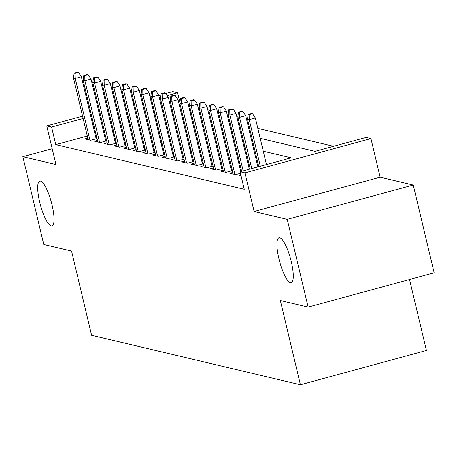 <?xml version="1.0" encoding="UTF-8"?>
<svg xmlns="http://www.w3.org/2000/svg" width="457" height="457" viewBox="0 0 457 457"><rect width="100%" height="100%" fill="white"/><g stroke="black" fill="none" stroke-linecap="round" stroke-linejoin="round"><path stroke-width="0.69" d="M278.924 258.776A23.284 5.633 74.8 0 1 278.998 237.777A23.284 5.633 74.8 0 1 291.298 261.707A23.284 5.633 74.8 0 1 291.223 282.706A23.284 5.633 74.8 0 1 278.924 258.776M39.685 202.085A23.284 5.633 74.8 0 1 39.753 181.086A23.284 5.633 74.8 0 1 52.058 205.016A23.284 5.633 74.8 0 1 51.984 226.015A23.284 5.633 74.8 0 1 39.685 202.085M260.204 138.357L315.016 151.341L366.103 137.437L370.935 138.585L244.918 172.877L240.085 171.735L291.172 157.831L263.266 151.216M380.138 177.196L254.115 211.494L287.225 219.337L308.132 307.098L434.15 272.8L413.242 185.039L380.138 177.196L370.935 138.585M409.523 279.501L426.432 350.462L300.409 384.76L91.617 335.289L71.549 251.036L43.758 244.455L22.85 156.694L55.96 164.537L46.757 125.926L82.58 116.175M165.811 93.525L172.78 91.629L177.613 92.777L167.188 95.61M179.915 102.454L177.613 92.777M333.576 146.291L257.817 128.343M249.156 126.286L248.151 126.052M239.491 123.996L238.485 123.761M229.825 121.705L228.82 121.471M220.16 119.42L219.154 119.18M210.494 117.129L209.489 116.889M200.829 114.838L199.818 114.598M191.163 112.548L190.152 112.308M287.225 219.337L413.242 185.039M52.184 148.708L22.85 156.694M240.908 175.191L239.474 175.579L241.09 175.962M232.802 172.478L229.808 173.289L235.612 174.665L240.468 173.34M223.136 170.187L220.143 170.998L225.941 172.375L232.362 170.627M213.47 167.896L210.477 168.707L216.275 170.084L222.696 168.336M203.799 165.605L200.812 166.417L206.61 167.793L213.025 166.045M194.134 163.315L191.146 164.126L196.944 165.503L203.359 163.755M184.468 161.024L181.48 161.835L187.279 163.212L193.694 161.464M174.803 158.733L171.809 159.544L177.613 160.921L184.028 159.173M165.137 156.443L162.144 157.254L167.948 158.63L174.363 156.882M155.471 154.152L152.478 154.963L158.276 156.34L164.697 154.592M145.806 151.861L142.812 152.678L148.611 154.049L155.032 152.301M136.14 149.57L133.147 150.387L138.945 151.758L145.366 150.01M126.469 147.28L123.481 148.097L129.28 149.468L135.695 147.72M116.803 144.989L113.816 145.806L119.614 147.177L126.029 145.435M107.138 142.698L104.15 143.515L109.948 144.886L116.364 143.144M97.472 140.408L94.479 141.224L100.283 142.595L106.698 140.853M181.526 110.4L180.635 110.64M172.963 112.73L172.072 112.97M164.4 115.061L163.503 115.301M87.31 136.037L55.771 144.623L244.267 189.284L240.085 171.735M258.645 166.685L257.782 166.479M249.122 164.429L248.117 164.189M239.457 162.138L238.451 161.898M229.791 159.847L228.786 159.607M220.125 157.556L219.12 157.317M210.46 155.266L209.449 155.026M200.794 152.975L199.783 152.735M191.129 150.684L190.118 150.444M181.458 148.394L180.452 148.154M171.792 146.103L170.787 145.863M162.126 143.812L161.121 143.572M152.461 141.521L151.456 141.287M142.795 139.231L141.79 138.997M133.13 136.94L132.119 136.706M123.464 134.649L122.453 134.415M113.799 132.359L112.788 132.124M104.442 131.376L103.55 131.622M95.879 133.707L94.982 133.952M87.807 138.117L84.813 138.934L90.617 140.305L97.033 138.562M96.764 137.431L95.753 137.191M106.43 139.716L105.418 139.482M116.095 142.007L115.09 141.773M125.761 144.298L124.755 144.064M135.426 146.588L134.421 146.354M145.092 148.879L144.086 148.639M154.757 151.17L153.752 150.93M164.429 153.461L163.417 153.221M174.094 155.751L173.083 155.511M183.76 158.042L182.749 157.802M193.425 160.333L192.42 160.093M203.091 162.623L202.085 162.384M212.756 164.914L211.751 164.674M222.422 167.205L221.417 166.965M232.087 169.496L231.082 169.256M240.759 171.552L226.352 111.108L220.223 112.776L234.927 174.5M254.115 211.494L244.918 172.877M55.771 144.623L51.59 127.069L46.757 125.926M308.132 307.098L280.341 300.512L300.409 384.76M134.541 108.577L135.552 108.817M144.206 110.868L145.217 111.108M153.872 113.159L154.883 113.399M163.543 115.45L164.549 115.69M173.209 117.74L174.214 117.98M182.874 120.031L183.88 120.271M192.54 122.322L193.545 122.562M202.205 124.612L203.211 124.852M211.871 126.903L212.882 127.143M221.536 129.194L222.548 129.434M231.202 131.485L232.213 131.719M240.873 133.775L241.879 134.01M250.539 136.066L251.544 136.3M160.653 97.392L159.322 97.752M151.65 99.837L150.759 100.083M143.087 102.168L142.196 102.414M134.524 104.499L133.627 104.744M90.252 114.09L91.143 113.844M98.815 111.759L99.712 111.514M107.384 109.429L108.275 109.183M115.947 107.098L116.838 106.852M124.51 104.762L125.407 104.522M133.078 102.431L133.97 102.191M141.641 100.1L142.538 99.86M150.21 97.769L151.101 97.53M158.773 95.439L161.001 94.833M100.26 113.827L99.369 114.067M91.697 116.158L90.8 116.398M83.128 118.489L51.59 127.069M254.612 149.165L253.601 148.925M244.941 146.874L243.935 146.64M235.275 144.583L234.27 144.349M225.609 142.293L224.604 142.058M215.944 140.002L214.939 139.768M206.278 137.717L205.273 137.477M196.613 135.426L195.602 135.186M186.947 133.136L185.936 132.896M177.282 130.845L176.271 130.605M167.61 128.554L166.605 128.314M157.945 126.263L156.94 126.023M148.279 123.973L147.274 123.733M138.614 121.682L137.608 121.442M128.948 119.391L127.937 119.151M119.283 117.101L118.272 116.861M109.617 114.81L108.606 114.57M96.141 138.802L81.357 76.753L75.228 78.421L89.932 140.145M75.114 73.394L78.518 72.469L77.553 72.24L74.148 73.166L75.114 73.394L75.228 78.421L73.486 78.01L88.19 139.733M81.357 76.753L78.518 72.469M74.148 73.166L73.486 78.01M105.807 141.093L91.023 79.044L84.893 80.712L99.597 142.435M84.779 75.685L88.19 74.759L87.218 74.531L83.814 75.456L84.779 75.685L84.893 80.712L83.151 80.301L97.855 142.024M91.023 79.044L88.19 74.759M83.814 75.456L83.151 80.301M115.472 143.384L100.689 81.335L94.559 83.003L109.263 144.726M94.445 77.976L97.855 77.05L96.884 76.822L93.479 77.747L94.445 77.976L94.559 83.003L92.817 82.591L107.521 144.315M100.689 81.335L97.855 77.05M93.479 77.747L92.817 82.591M125.138 145.674L110.354 83.625L104.225 85.293L118.929 147.017M104.116 80.266L107.521 79.341L106.555 79.112L103.145 80.038L104.116 80.266L104.225 85.293L102.482 84.882L117.192 146.606M110.354 83.625L107.521 79.341M103.145 80.038L102.482 84.882M134.804 147.965L120.02 85.916L113.89 87.584L128.594 149.308M113.782 82.557L117.186 81.632L116.221 81.403L112.81 82.329L113.782 82.557L113.89 87.584L112.154 87.173L126.857 148.896M120.02 85.916L117.186 81.632M112.81 82.329L112.154 87.173M144.469 150.256L129.685 88.207L123.556 89.875L138.26 151.598M123.447 84.848L126.852 83.922L125.886 83.694L122.482 84.619L123.447 84.848L123.556 89.875L121.819 89.463L136.523 151.187M129.685 88.207L126.852 83.922M122.482 84.619L121.819 89.463M154.135 152.547L139.356 90.497L133.221 92.165L147.931 153.889M133.113 87.138L136.517 86.213L135.552 85.985L132.147 86.91L133.113 87.138L133.221 92.165L131.485 91.754L146.189 153.478M139.356 90.497L136.517 86.213M132.147 86.91L131.485 91.754M163.806 154.837L149.022 92.788L142.892 94.456L157.596 156.18M142.778 89.429L146.183 88.504L145.217 88.275L141.813 89.201L142.778 89.429L142.892 94.456L141.15 94.045L155.854 155.763M149.022 92.788L146.183 88.504M141.813 89.201L141.15 94.045M173.471 157.128L158.688 95.079L152.558 96.747L167.262 158.47M152.444 91.72L155.848 90.794L154.883 90.56L151.478 91.491L152.444 91.72L152.558 96.747L150.816 96.33L165.52 158.053M158.688 95.079L155.848 90.794M151.478 91.491L150.816 96.33M183.137 159.419L168.353 97.37L162.224 99.038L176.928 160.761M162.109 94.011L165.52 93.085L164.549 92.851L161.144 93.782L162.109 94.011L162.224 99.038L160.481 98.621L175.185 160.344M168.353 97.37L165.52 93.085M161.144 93.782L160.481 98.621M192.803 161.709L178.019 99.655L171.889 101.328L186.593 163.052M171.775 96.301L175.185 95.37L174.214 95.142L170.809 96.073L171.775 96.301L171.889 101.328L170.147 100.911L184.851 162.635M178.019 99.655L175.185 95.37M170.809 96.073L170.147 100.911M202.468 164L187.684 101.945L181.555 103.613L196.259 165.337M181.446 98.592L184.851 97.661L183.885 97.432L180.475 98.364L181.446 98.592L181.555 103.613L179.812 103.202L194.522 164.926M187.684 101.945L184.851 97.661M180.475 98.364L179.812 103.202M212.134 166.291L197.35 104.236L191.22 105.904L205.924 167.628M191.112 100.883L194.516 99.952L193.551 99.723L190.141 100.654L191.112 100.883L191.22 105.904L189.484 105.493L204.188 167.216M197.35 104.236L194.516 99.952M190.141 100.654L189.484 105.493M221.799 168.582L207.021 106.527L200.886 108.195L215.59 169.918M200.777 103.173L204.182 102.242L203.216 102.014L199.812 102.945L200.777 103.173L200.886 108.195L199.149 107.783L213.853 169.507M207.021 106.527L204.182 102.242M199.812 102.945L199.149 107.783M231.465 170.872L216.687 108.817L210.551 110.485L225.261 172.209M210.443 105.464L213.847 104.533L212.882 104.305L209.477 105.23L210.443 105.464L210.551 110.485L208.815 110.074L223.519 171.798M216.687 108.817L213.847 104.533M209.477 105.23L208.815 110.074M220.108 107.755L223.513 106.824L222.548 106.595L219.143 107.521L220.108 107.755L220.223 112.776L218.48 112.365L233.184 174.088M226.352 111.108L223.513 106.824M219.143 107.521L218.48 112.365M249.316 169.221L236.018 113.399L229.888 115.067L243.187 170.889M229.774 110.04L233.179 109.114L232.213 108.886L228.808 109.811L229.774 110.04L229.888 115.067L228.146 114.656L241.644 171.312M236.018 113.399L233.179 109.114M228.808 109.811L228.146 114.656M257.879 166.891L245.683 115.69L239.554 117.358L251.75 168.559M239.439 112.331L242.85 111.405L241.879 111.177L238.474 112.102L239.439 112.331L239.554 117.358L237.811 116.946L250.208 168.976M245.683 115.69L242.85 111.405M238.474 112.102L237.811 116.946M266.448 164.56L255.349 117.98L249.219 119.648L260.313 166.228M249.105 114.621L252.515 113.696L251.544 113.467L248.14 114.393L249.105 114.621L249.219 119.648L247.477 119.237L258.776 166.645M255.349 117.98L252.515 113.696M248.14 114.393L247.477 119.237"/></g></svg>
